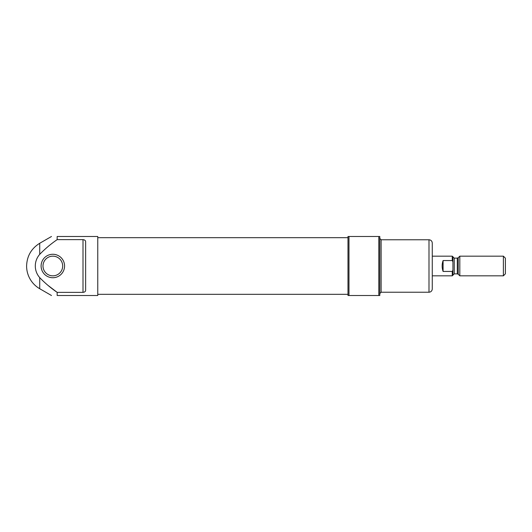 <?xml version="1.0" encoding="UTF-8"?>
<svg xmlns="http://www.w3.org/2000/svg" width="532" height="532" viewBox="0 0 532 532"><rect width="100%" height="100%" fill="white"/><g stroke="black" fill="none" stroke-linecap="round" stroke-linejoin="round"><path stroke-width="0.8" d="M97.762 295.513L57.163 295.513C49.842 295.513 49.842 295.513 57.163 295.513L57.163 292.361C50.839 288.045 45.021 283.137 39.72 277.637A17.536 17.536 0 0 1 39.72 254.363C45.014 248.87 50.826 243.962 57.163 239.639L57.163 236.487C49.842 236.487 49.842 236.487 57.163 236.487C49.842 236.487 49.842 236.487 57.163 236.487L97.762 236.487L97.762 295.513M48.08 285.445L57.163 292.361L83.005 292.361C84.761 292.154 85.639 291.436 85.632 290.199L85.632 241.801C85.639 240.564 84.761 239.846 83.005 239.639L57.163 239.639M379.795 295.513L379.795 236.487L347.988 236.487L348.972 236.487L348.972 295.513L379.795 295.513M348.972 295.513L347.988 295.513L347.988 236.487M39.72 254.363L39.72 243.277C31.302 248.517 26.926 256.092 26.6 266A26.234 26.234 0 0 0 39.72 288.723L39.72 277.637M41.104 266A11.731 11.731 0 0 0 58.7 276.161A11.731 11.731 0 0 0 58.7 255.839A11.731 11.731 0 0 0 41.104 266M42.999 266A9.835 9.835 0 0 0 57.755 274.519A9.835 9.835 0 0 0 57.755 257.481A9.835 9.835 0 0 0 42.999 266M432.27 243.044C432.077 241.049 430.98 239.959 428.992 239.766L428.992 292.234C430.98 292.041 432.077 290.951 432.27 288.956L432.27 243.044L432.27 275.835L452.273 275.835L452.273 271.44L452.932 270.136L452.932 261.864L452.273 260.56L452.273 256.165L432.27 256.165M457.307 273.874L458.232 274.253L458.232 257.747L457.307 258.126L457.307 273.874L454.242 273.874L452.932 275.184L452.932 270.136M452.932 261.864L452.932 256.816L454.242 258.126L457.307 258.126M452.273 271.44L443.089 271.44L443.089 260.56C441.839 264.185 441.839 267.815 443.089 271.44M452.273 260.56L443.089 260.56M503.385 275.835L505.4 273.827L505.4 258.173L503.385 256.165L459.814 256.165L459.814 275.835L503.385 275.835L503.385 256.165M458.232 257.747L459.814 256.165M378.811 295.513L378.811 236.487M83.005 292.361L83.005 239.639M428.992 292.234L381.112 292.234L381.112 239.766L379.795 238.456M454.242 273.874L454.242 258.126M39.72 243.277L51.484 236.487M39.72 288.723L51.484 295.513M347.988 237.684L97.762 237.684M347.988 294.316L97.762 294.316M428.992 239.766L381.112 239.766M381.112 292.234L379.795 293.544M452.932 275.184L452.273 275.835M452.932 256.816L452.273 256.165M458.232 274.253L459.814 275.835"/></g></svg>
